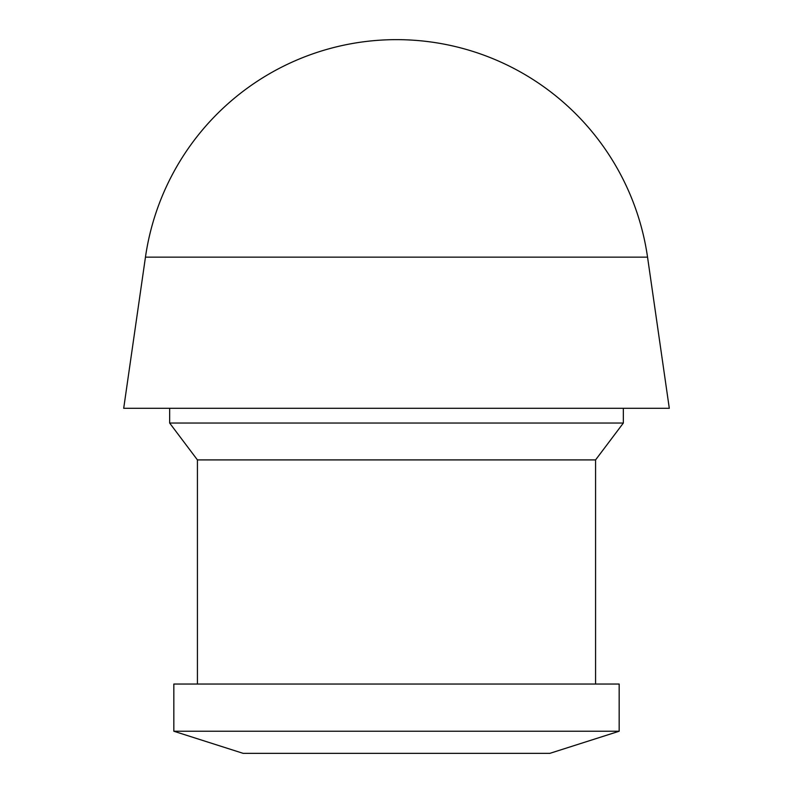 <?xml version="1.0" encoding="UTF-8"?>
<svg xmlns="http://www.w3.org/2000/svg" width="793" height="793" viewBox="0 0 793 793"><rect width="100%" height="100%" fill="white"/><g stroke="black" fill="none" stroke-linecap="round" stroke-linejoin="round"><path stroke-width="1.19" d="M145.456 257.14A253.631 253.631 0 0 1 647.544 257.14L145.456 257.14L123.698 408.296L669.302 408.296L647.544 257.14M169.652 408.296L169.652 423.046L623.348 423.046L623.348 408.296M623.348 423.046L595.573 459.91L197.427 459.91L169.652 423.046M197.427 459.91L197.427 684.042M595.573 459.91L595.573 684.042M619.164 684.042L173.836 684.042L173.836 731.235L619.164 731.235L619.164 684.042M173.836 731.235L243.144 753.35L549.856 753.35L619.164 731.235"/></g></svg>
